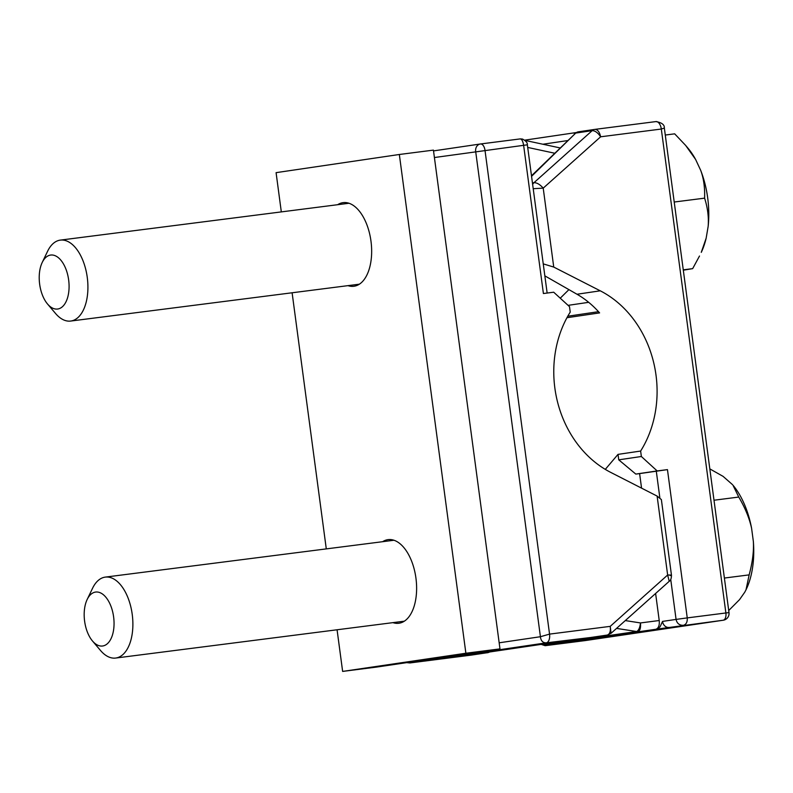 <?xml version="1.0" encoding="UTF-8"?>
<svg xmlns="http://www.w3.org/2000/svg" width="793" height="793" viewBox="0 0 793 793"><rect width="100%" height="100%" fill="white"/><g stroke="black" fill="none" stroke-linecap="round" stroke-linejoin="round"><path stroke-width="1.19" d="M342.635 671.413L376.725 667.062L499.977 648.882L465.878 653.234L342.635 671.413L337.075 629.771M465.878 653.234L399.335 154.486L276.083 172.656L281.317 211.9M292.111 292.776L326.29 548.895M392.961 622.644A42.158 22.71 -97.3 0 0 398.81 623.268A42.158 22.71 -97.3 0 0 415.938 578.127A42.158 22.71 -97.3 0 0 388.124 539.627A42.158 22.71 -97.3 0 0 382.623 541.698M347.988 285.649A42.158 22.71 -97.3 0 0 353.837 286.273A42.158 22.71 -97.3 0 0 370.975 241.131A42.158 22.71 -97.3 0 0 343.161 202.631A42.158 22.71 -97.3 0 0 337.659 204.703M499.977 648.882L433.424 150.125L399.335 154.486M487.893 652.639A6.8 5.729 -98.4 0 1 487.457 652.728A6.8 5.729 -98.4 0 1 487.358 652.738L475.285 654.096A6.8 5.729 81.6 0 1 475.225 654.106L560.78 641.487A6.8 5.729 -98.4 0 1 560.681 641.507L475.126 654.126A6.8 5.729 81.6 0 0 475.225 654.106L473.649 654.344M572.566 639.862L573.854 639.673M488.24 652.56L409.981 662.938L407.245 662.561M670.224 575.569C672.454 575.183 671.592 574.994 667.647 575.014L610.223 626.361C610.808 631.287 609.817 634.182 607.26 635.054A6.8 5.729 -98.4 0 0 607.329 635.044A6.8 5.729 -98.4 0 1 607.329 635.044L611.086 633.29L610.223 626.361L549.549 634.113A8.158 4.401 82.7 0 1 546.278 642.836C542.828 642.895 540.885 640.853 540.42 636.72L549.549 634.113L484.979 150.184A6.8 3.668 -97.3 0 0 480.489 143.979A6.8 3.668 -97.3 0 0 480.449 143.979A6.8 5.729 -98.4 0 0 480.36 143.989L480.36 143.989A6.8 5.729 -98.4 0 0 475.671 151.443L540.42 636.72L499.164 642.806M611.086 633.29L669.233 581.299L667.647 575.014L657.119 496.081L610.6 472.331A104.716 88.211 81.6 0 1 570.226 312.105L569.503 306.653L553.702 292.211L543.403 293.529L523.618 145.248C522.934 141.204 521.804 139.082 520.228 138.904L480.528 143.969A6.8 6.8 0 0 0 480.36 143.989L433.533 150.898L480.271 144.009M470.963 655.157A6.8 5.729 81.6 0 0 471.062 655.147A6.8 5.729 81.6 0 0 471.092 655.137L409.931 662.948A8.158 4.401 82.7 0 0 409.981 662.938L546.278 642.836L590.864 637.473A6.8 5.729 81.6 0 0 590.954 637.453L607.349 635.044M590.864 637.473L573.894 639.664L590.963 637.453A6.8 5.729 81.6 0 0 591.053 637.443M657.119 496.081L661.372 499.57L671.473 575.232C671.423 578.454 670.67 580.476 669.233 581.299M568.918 289.623L560.245 298.198M471.062 655.147L488.24 652.57M480.489 143.979L520.228 138.904M488.964 652.084L487.735 652.659M544.841 275.855L576.997 294.243L600.251 290.813A104.716 88.211 81.6 0 1 640.635 451.048L641.359 456.5L657.159 470.933L667.458 469.625L687.244 617.896L725.882 612.969L661.312 129.041L664.346 128.05L728.995 612.602L725.882 612.969A6.8 3.668 82.7 0 1 723.157 620.235L585.412 640.556L545.634 645.631L585.373 640.566A6.8 3.668 -97.3 0 0 585.412 640.556A6.8 5.729 -98.4 0 0 585.502 640.546L723.246 620.225A6.8 5.729 -98.4 0 1 723.157 620.235L655.9 629.255C658.547 628.254 659.657 625.34 659.221 620.522L655.613 593.481M600.251 290.813L553.742 267.072L543.245 263.871M533.213 188.704L543.215 188.139C540.013 184.472 536.94 182.648 533.996 182.668L592.183 130.647A6.8 5.729 -98.4 0 1 594.78 129.398L578.414 131.816A6.8 5.729 81.6 0 0 575.787 133.065L592.183 130.647C595.067 130.657 597.882 132.709 600.638 136.792C599.538 131.935 597.625 129.467 594.899 129.378L594.78 129.398A6.8 5.729 -98.4 0 1 594.809 129.398A6.8 5.729 -98.4 0 1 594.899 129.378M594.71 129.408L578.503 131.797A6.8 5.729 81.6 0 0 578.414 131.807L577.968 131.896M575.777 133.065L578.137 131.876M576.997 294.243C585.214 298.941 592.748 305.156 599.597 312.898L566.955 317.715M640.635 451.048L618.015 454.379L605.287 469.377M531.488 175.798L575.728 133.075L531.558 176.333M568.085 305.355L588.684 302.321M567.778 316.219L598.507 311.689M561.692 643.153L545.445 644.967L561.642 643.163M561.751 643.143L560.056 643.361M545.564 645.641L542.204 644.422M687.244 617.896C687.511 622.009 686.232 624.487 683.378 625.32C679.403 625.399 676.964 623.427 676.072 619.412L687.244 617.896M670.729 579.386L676.072 619.412L662.532 621.405L660.063 626.827L657.159 629.077M641.557 488.131L639.614 473.59L635.808 474.085L618.748 459.841L618.015 454.379M667.458 469.625L639.614 473.59M657.159 470.933L635.808 474.085M638.216 631.535C640.09 630.623 640.853 627.759 640.486 622.941C639.901 627.749 638.613 630.613 636.601 631.515L544.414 644.897M641.359 456.5L618.748 459.841M714.007 500.224L738.759 497.062C745.142 507.877 749.425 518.305 751.605 528.346L753.35 541.431C753.945 551.105 752.537 562.257 749.147 574.885L724.386 578.047M746.233 589.348L746.183 589.457A68.317 36.805 -97.3 0 0 746.233 589.348A68.317 36.805 -97.3 0 0 753.35 541.431M728.717 610.531L739.532 599.647L744.756 592.202L746.015 589.804L749.147 574.885M751.605 528.346A68.317 36.805 -97.3 0 0 732.93 485.147L738.759 497.062M732.445 484.592L723.077 476.365L709.824 468.891M87.171 599.478L92.563 588.247A40.8 21.986 82.7 0 1 105.082 577.135A40.8 21.986 82.7 0 1 105.31 577.106A40.8 21.986 82.7 0 1 132.253 614.585A40.8 21.986 82.7 0 1 115.877 658.021A40.8 21.986 82.7 0 1 115.649 658.051A40.8 21.986 82.7 0 1 108.195 656.713A40.8 21.986 82.7 0 1 100.503 650.468L92.464 640.962A27.2 14.651 82.7 0 1 87.171 599.478A27.2 14.651 82.7 0 1 95.517 592.074A27.2 14.651 82.7 0 1 113.617 616.895A27.2 14.651 82.7 0 1 102.713 645.988A27.2 14.651 82.7 0 1 97.589 645.125A27.2 14.651 82.7 0 1 92.464 640.962M665.277 135.038L674.674 133.839L685.667 145.436L695.639 159.502A68.317 36.805 -97.3 0 0 687.957 148.152L686.034 145.882M706.147 238.227L701.27 252.352A68.317 36.805 -97.3 0 0 706.147 238.227L708.159 226.382A68.317 36.805 -97.3 0 0 700.675 170.317C703.678 178.326 704.977 187.604 704.6 198.151L674.219 202.027M700.675 170.317L695.639 159.502M708.159 226.382C708.883 217.302 707.693 207.895 704.6 198.151M683.259 269.838L692.666 268.639L683.308 270.185M699.505 256.02L692.666 268.639M42.207 262.483L47.6 251.252A40.8 21.986 82.7 0 1 60.347 240.11A40.8 21.986 82.7 0 1 87.26 277.372A40.8 21.986 82.7 0 1 87.805 291.259A40.8 21.986 82.7 0 1 70.686 321.056A40.8 21.986 82.7 0 1 55.54 313.473L47.501 303.967A27.2 14.651 82.7 0 1 39.65 284.172A27.2 14.651 82.7 0 1 42.207 262.483A27.2 14.651 82.7 0 1 57.126 256.763A27.2 14.651 82.7 0 1 68.644 279.899A27.2 14.651 82.7 0 1 69.011 289.148A27.2 14.651 82.7 0 1 47.501 303.967M475.126 654.126L474.531 654.324M572.645 639.852L560.681 641.507M547.14 293.053L527.355 144.812L434.415 157.529M527.702 147.429L554.575 153.198M542.868 144.237L567.421 140.609M524.688 140.153L576.055 132.58L524.688 140.153M655.88 121.597L595.008 129.368L655.93 121.587A8.158 4.401 -97.3 0 0 655.88 121.597M664.346 128.05C664.603 124.749 661.798 122.598 655.93 121.587A8.158 4.401 -97.3 0 1 661.312 129.041L600.638 136.792L543.215 188.139L553.742 267.072M532.44 182.896L533.996 182.668A6.8 5.729 -98.4 0 0 532.648 184.452M541.173 644.382L545.118 645.68L560.492 643.331M546.962 645.006L655.9 629.255M558.678 643.529A6.8 5.729 81.6 0 0 559.898 643.529M659.835 497.726L656.287 471.131M625.3 620.582L640.486 622.941L659.221 620.522M616.548 628.403L636.601 631.515M545.445 644.967L542.095 644.243M662.532 621.405A6.8 5.729 81.6 0 0 669.114 627.422M560.78 641.487L572.605 639.852M409.931 662.948L406.7 662.641M527.355 144.812C527.613 142.819 525.977 140.896 522.458 139.053L520.258 138.894M524.986 140.391L559.977 147.904M488.21 652.57L489.806 651.955M577.651 131.965L574.35 133.829M560.413 643.341L561.365 643.232M723.246 620.225A6.8 6.8 0 0 0 728.995 612.602M546.635 645.036L541.669 644.312M404.311 621.187L115.649 658.051M393.972 540.251L105.31 577.106M359.348 284.191L70.686 321.056M349.009 203.256L60.347 240.11"/></g></svg>
